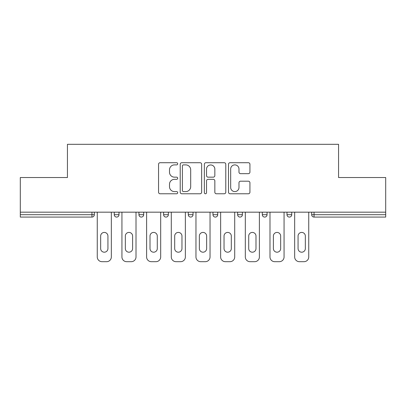 <?xml version="1.0" encoding="UTF-8"?>
<svg xmlns="http://www.w3.org/2000/svg" width="406" height="406" viewBox="0 0 406 406"><rect width="100%" height="100%" fill="white"/><g stroke="black" fill="none" stroke-linecap="round" stroke-linejoin="round"><path stroke-width="0.61" d="M177.691 163.806A1.086 1.086 0 0 0 176.605 162.72L160.106 162.72A1.553 1.553 0 0 0 158.553 164.273L158.553 192.221A1.553 1.553 0 0 0 160.106 193.774L176.605 193.774A1.086 1.086 0 0 0 177.691 192.683A1.086 1.086 0 0 0 176.605 191.596L174.468 191.596A4.968 4.968 0 0 1 169.5 186.628L169.5 184.299A4.968 4.968 0 0 1 174.468 179.33L176.605 179.33A1.086 1.086 0 0 0 177.691 178.244A1.086 1.086 0 0 0 176.605 177.158L174.468 177.158A4.968 4.968 0 0 1 169.5 172.19L169.5 169.86A4.968 4.968 0 0 1 174.468 164.892L176.605 164.892A1.086 1.086 0 0 0 177.691 163.806M248.376 173.666A1.553 1.553 0 0 0 249.929 172.114L249.929 164.273A1.553 1.553 0 0 0 248.376 162.72L230.055 162.72A1.553 1.553 0 0 0 228.502 164.273L228.502 192.221A1.553 1.553 0 0 0 230.055 193.774L248.376 193.774A1.553 1.553 0 0 0 249.929 192.221L249.929 182.746A1.553 1.553 0 0 0 248.376 181.193L240.535 181.193A1.553 1.553 0 0 0 238.982 182.746L238.982 187.445A4.151 4.151 0 0 1 234.83 191.596A4.151 4.151 0 0 1 230.674 187.445L230.674 169.043A4.151 4.151 0 0 1 234.83 164.892A4.151 4.151 0 0 1 238.982 169.043L238.982 172.114A1.553 1.553 0 0 0 240.535 173.666L248.376 173.666M20.3 212.176L20.3 177.534L67.437 177.534L67.437 144.313L338.563 144.313L338.563 177.534L385.7 177.534L385.7 212.176L20.3 212.176L20.3 214.703L91.954 214.703L91.954 212.176M201.64 164.273A1.553 1.553 0 0 0 200.087 162.72L181.766 162.72A1.553 1.553 0 0 0 180.213 164.273L180.213 192.221A1.553 1.553 0 0 0 181.766 193.774L200.087 193.774A1.553 1.553 0 0 0 201.64 192.221L201.64 164.273M205.913 162.72L224.234 162.72A1.553 1.553 0 0 1 225.787 164.273L225.787 192.221A1.553 1.553 0 0 1 224.234 193.774L216.393 193.774A1.553 1.553 0 0 1 214.84 192.221L214.84 180.883A1.553 1.553 0 0 0 213.287 179.33L208.085 179.33A1.553 1.553 0 0 0 206.532 180.883L206.532 192.683A1.086 1.086 0 0 1 205.446 193.774A1.086 1.086 0 0 1 204.36 192.683L204.36 164.273A1.553 1.553 0 0 1 205.913 162.72M91.954 217.078A2.375 2.375 0 0 0 94.329 214.703L91.954 214.703L91.954 217.078A2.375 2.375 0 0 0 94.329 214.703L94.329 212.176L94.329 214.703A2.375 2.375 0 0 1 91.954 217.078L20.3 217.078L20.3 214.703M385.7 212.176L385.7 217.078L314.046 217.078A2.375 2.375 0 0 1 311.671 214.703L311.671 212.176L311.671 214.703A2.375 2.375 0 0 0 314.046 217.078A2.375 2.375 0 0 1 311.671 214.703L385.7 214.703M114.259 212.176L114.259 214.703L114.259 212.176M116.634 217.078A2.375 2.375 0 0 1 114.259 214.703A2.375 2.375 0 0 0 116.634 217.078A2.375 2.375 0 0 0 119.004 214.703L119.004 212.176L119.004 214.703A2.375 2.375 0 0 1 116.634 217.078A2.375 2.375 0 0 1 114.259 214.703L119.004 214.703A2.375 2.375 0 0 1 116.634 217.078M138.938 212.176L138.938 214.703L138.938 212.176M143.683 212.176L143.683 214.703L143.683 212.176M168.358 212.176L168.358 214.703L163.613 214.703A2.375 2.375 0 0 0 165.983 217.078A2.375 2.375 0 0 1 163.613 214.703L163.613 212.176M188.288 214.703A2.375 2.375 0 0 0 190.663 217.078A2.375 2.375 0 0 0 193.033 214.703A2.375 2.375 0 0 1 190.663 217.078A2.375 2.375 0 0 0 193.033 214.703L193.033 212.176L193.033 214.703L188.288 214.703A2.375 2.375 0 0 0 190.663 217.078A2.375 2.375 0 0 1 188.288 214.703L188.288 212.176M212.967 212.176L212.967 214.703L212.967 212.176M217.712 212.176L217.712 214.703L217.712 212.176M242.387 212.176L242.387 214.703L237.642 214.703A2.375 2.375 0 0 0 240.017 217.078A2.375 2.375 0 0 1 237.642 214.703L237.642 212.176M262.317 212.176L262.317 214.703L262.317 212.176M267.062 212.176L267.062 214.703L267.062 212.176M286.996 212.176L286.996 214.703L286.996 212.176M291.741 212.176L291.741 214.703L291.741 212.176M141.308 217.078A2.375 2.375 0 0 1 138.938 214.703A2.375 2.375 0 0 0 141.308 217.078A2.375 2.375 0 0 0 143.683 214.703A2.375 2.375 0 0 1 141.308 217.078A2.375 2.375 0 0 1 138.938 214.703L143.683 214.703A2.375 2.375 0 0 1 141.308 217.078M168.358 214.703A2.375 2.375 0 0 1 165.983 217.078A2.375 2.375 0 0 0 168.358 214.703A2.375 2.375 0 0 1 165.983 217.078A2.375 2.375 0 0 1 163.613 214.703M215.337 217.078A2.375 2.375 0 0 1 212.967 214.703A2.375 2.375 0 0 0 215.337 217.078A2.375 2.375 0 0 0 217.712 214.703A2.375 2.375 0 0 1 215.337 217.078A2.375 2.375 0 0 1 212.967 214.703L217.712 214.703A2.375 2.375 0 0 1 215.337 217.078M240.017 217.078A2.375 2.375 0 0 0 242.387 214.703A2.375 2.375 0 0 1 240.017 217.078A2.375 2.375 0 0 1 237.642 214.703M264.692 217.078A2.375 2.375 0 0 1 262.317 214.703A2.375 2.375 0 0 0 264.692 217.078A2.375 2.375 0 0 0 267.062 214.703A2.375 2.375 0 0 1 264.692 217.078A2.375 2.375 0 0 1 262.317 214.703L267.062 214.703A2.375 2.375 0 0 1 264.692 217.078M289.366 217.078A2.375 2.375 0 0 1 286.996 214.703L291.741 214.703A2.375 2.375 0 0 1 289.366 217.078A2.375 2.375 0 0 0 291.741 214.703M183.476 164.892A1.086 1.086 0 0 0 182.39 165.978L182.39 190.51A1.086 1.086 0 0 0 183.476 191.596L185.725 191.596A4.968 4.968 0 0 0 190.693 186.628L190.693 169.86A4.968 4.968 0 0 0 185.725 164.892L183.476 164.892M214.84 169.124A4.151 4.151 0 0 0 210.684 164.968A4.151 4.151 0 0 0 206.532 169.124L206.532 175.605A1.553 1.553 0 0 0 208.085 177.158L213.287 177.158A1.553 1.553 0 0 0 214.84 175.605L214.84 169.124M107.935 236.059A3.639 3.639 0 0 0 104.296 232.42A3.639 3.639 0 0 0 100.658 236.059A3.639 3.639 0 0 1 104.296 232.42A3.639 3.639 0 0 1 107.935 236.059L107.935 248.558A3.639 3.639 0 0 1 104.296 252.197A3.639 3.639 0 0 1 100.658 248.558A3.639 3.639 0 0 0 104.296 252.197A3.639 3.639 0 0 0 107.935 248.558M97.257 212.176L97.257 256.942L97.257 212.176M102.002 261.687L106.59 261.687L102.002 261.687A4.745 4.745 0 0 1 97.257 256.942M111.335 212.176L111.335 256.942L111.335 212.176M100.658 248.558L100.658 236.059M106.59 261.687A4.745 4.745 0 0 0 111.335 256.942M132.61 236.059A3.639 3.639 0 0 0 128.971 232.42A3.639 3.639 0 0 0 125.332 236.059A3.639 3.639 0 0 1 128.971 232.42A3.639 3.639 0 0 1 132.61 236.059L132.61 248.558A3.639 3.639 0 0 1 128.971 252.197A3.639 3.639 0 0 1 125.332 248.558A3.639 3.639 0 0 0 128.971 252.197A3.639 3.639 0 0 0 132.61 248.558M121.932 212.176L121.932 256.942L121.932 212.176M126.677 261.687L131.265 261.687L126.677 261.687A4.745 4.745 0 0 1 121.932 256.942M136.01 212.176L136.01 256.942L136.01 212.176M157.284 236.059A3.639 3.639 0 0 0 153.646 232.42A3.639 3.639 0 0 0 150.007 236.059A3.639 3.639 0 0 1 153.646 232.42A3.639 3.639 0 0 1 157.284 236.059L157.284 248.558A3.639 3.639 0 0 1 153.646 252.197A3.639 3.639 0 0 1 150.007 248.558A3.639 3.639 0 0 0 153.646 252.197A3.639 3.639 0 0 0 157.284 248.558M146.607 212.176L146.607 256.942L146.607 212.176M151.352 261.687L155.94 261.687L151.352 261.687A4.745 4.745 0 0 1 146.607 256.942M160.685 212.176L160.685 256.942L160.685 212.176M181.964 236.059A3.639 3.639 0 0 0 178.325 232.42A3.639 3.639 0 0 0 174.687 236.059A3.639 3.639 0 0 1 178.325 232.42A3.639 3.639 0 0 1 181.964 236.059L181.964 248.558A3.639 3.639 0 0 1 178.325 252.197A3.639 3.639 0 0 1 174.687 248.558A3.639 3.639 0 0 0 178.325 252.197A3.639 3.639 0 0 0 181.964 248.558M171.286 212.176L171.286 256.942L171.286 212.176M176.031 261.687L180.619 261.687L176.031 261.687A4.745 4.745 0 0 1 171.286 256.942M185.364 212.176L185.364 256.942L185.364 212.176M206.639 236.059A3.639 3.639 0 0 0 203 232.42A3.639 3.639 0 0 0 199.361 236.059A3.639 3.639 0 0 1 203 232.42A3.639 3.639 0 0 1 206.639 236.059L206.639 248.558A3.639 3.639 0 0 1 203 252.197A3.639 3.639 0 0 1 199.361 248.558A3.639 3.639 0 0 0 203 252.197A3.639 3.639 0 0 0 206.639 248.558M195.961 212.176L195.961 256.942L195.961 212.176M200.706 261.687L205.294 261.687L200.706 261.687A4.745 4.745 0 0 1 195.961 256.942M210.039 212.176L210.039 256.942L210.039 212.176M231.313 236.059A3.639 3.639 0 0 0 227.675 232.42A3.639 3.639 0 0 0 224.036 236.059A3.639 3.639 0 0 1 227.675 232.42A3.639 3.639 0 0 1 231.313 236.059L231.313 248.558A3.639 3.639 0 0 1 227.675 252.197A3.639 3.639 0 0 1 224.036 248.558A3.639 3.639 0 0 0 227.675 252.197A3.639 3.639 0 0 0 231.313 248.558M220.636 212.176L220.636 256.942L220.636 212.176M225.381 261.687L229.969 261.687L225.381 261.687A4.745 4.745 0 0 1 220.636 256.942M234.714 212.176L234.714 256.942L234.714 212.176M125.332 248.558L125.332 236.059M131.265 261.687A4.745 4.745 0 0 0 136.01 256.942M150.007 248.558L150.007 236.059M155.94 261.687A4.745 4.745 0 0 0 160.685 256.942M174.687 248.558L174.687 236.059M180.619 261.687A4.745 4.745 0 0 0 185.364 256.942M199.361 248.558L199.361 236.059M205.294 261.687A4.745 4.745 0 0 0 210.039 256.942M224.036 248.558L224.036 236.059M229.969 261.687A4.745 4.745 0 0 0 234.714 256.942M255.993 236.059A3.639 3.639 0 0 0 252.354 232.42A3.639 3.639 0 0 0 248.716 236.059A3.639 3.639 0 0 1 252.354 232.42A3.639 3.639 0 0 1 255.993 236.059L255.993 248.558A3.639 3.639 0 0 1 252.354 252.197A3.639 3.639 0 0 1 248.716 248.558A3.639 3.639 0 0 0 252.354 252.197A3.639 3.639 0 0 0 255.993 248.558M245.315 212.176L245.315 256.942L245.315 212.176M250.06 261.687L254.648 261.687L250.06 261.687A4.745 4.745 0 0 1 245.315 256.942M259.393 212.176L259.393 256.942L259.393 212.176M248.716 248.558L248.716 236.059M254.648 261.687A4.745 4.745 0 0 0 259.393 256.942M280.668 236.059A3.639 3.639 0 0 0 277.029 232.42A3.639 3.639 0 0 0 273.39 236.059A3.639 3.639 0 0 1 277.029 232.42A3.639 3.639 0 0 1 280.668 236.059L280.668 248.558A3.639 3.639 0 0 1 277.029 252.197A3.639 3.639 0 0 1 273.39 248.558A3.639 3.639 0 0 0 277.029 252.197A3.639 3.639 0 0 0 280.668 248.558M269.99 212.176L269.99 256.942L269.99 212.176M274.735 261.687L279.323 261.687L274.735 261.687A4.745 4.745 0 0 1 269.99 256.942M284.068 212.176L284.068 256.942L284.068 212.176M273.39 248.558L273.39 236.059M279.323 261.687A4.745 4.745 0 0 0 284.068 256.942M305.342 236.059A3.639 3.639 0 0 0 301.704 232.42A3.639 3.639 0 0 0 298.065 236.059A3.639 3.639 0 0 1 301.704 232.42A3.639 3.639 0 0 1 305.342 236.059L305.342 248.558A3.639 3.639 0 0 1 301.704 252.197A3.639 3.639 0 0 1 298.065 248.558A3.639 3.639 0 0 0 301.704 252.197A3.639 3.639 0 0 0 305.342 248.558M294.665 212.176L294.665 256.942L294.665 212.176M299.41 261.687L303.998 261.687L299.41 261.687A4.745 4.745 0 0 1 294.665 256.942M308.743 212.176L308.743 256.942L308.743 212.176M298.065 248.558L298.065 236.059M303.998 261.687A4.745 4.745 0 0 0 308.743 256.942M314.046 212.176L314.046 217.078"/></g></svg>
